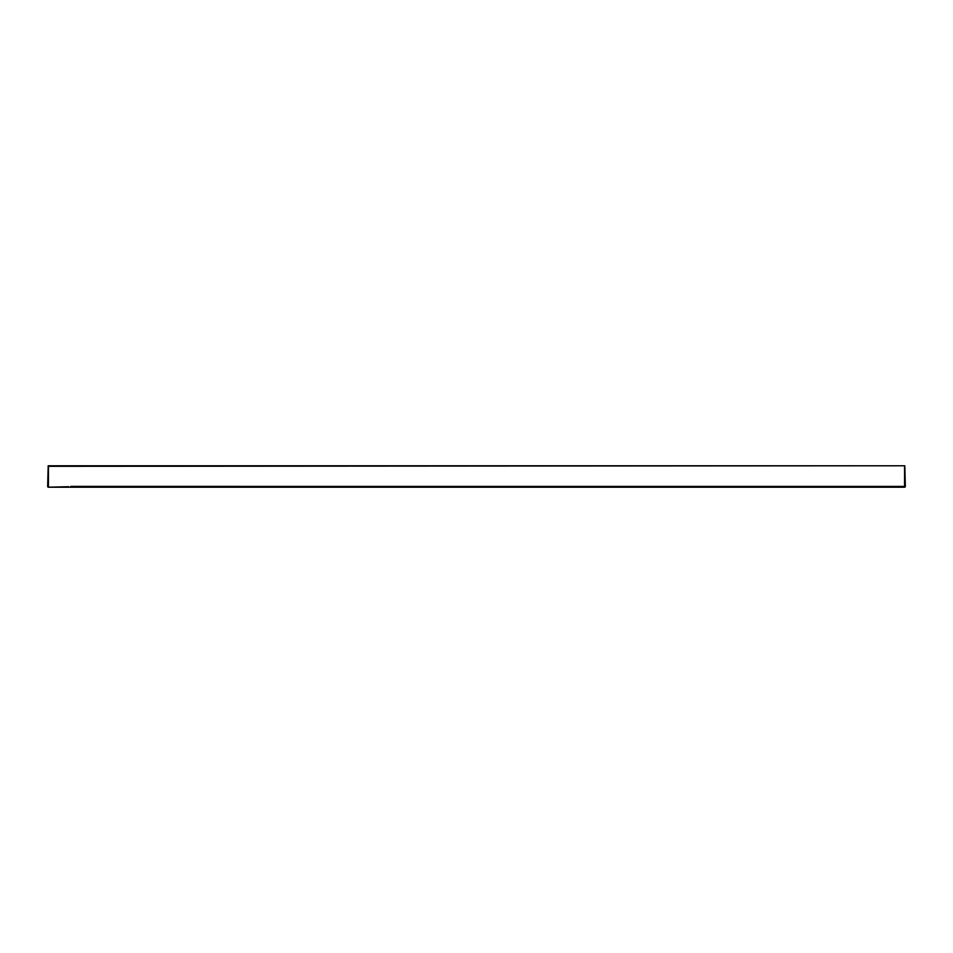 <?xml version="1.0" encoding="UTF-8"?>
<svg xmlns="http://www.w3.org/2000/svg" width="953" height="953" viewBox="0 0 953 953"><rect width="100%" height="100%" fill="white"/><g stroke="black" fill="none" stroke-linecap="round" stroke-linejoin="round"><path stroke-width="1.43" d="M904.814 465.779L48.46 466.315L48.46 487.209A0.798 0.798 0 0 1 47.65 486.411L48.186 465.779L904.814 465.779L905.35 486.411A0.798 0.798 0 0 1 904.54 487.221L84.877 487.209M70.748 486.399L904.552 486.411L904.552 487.221A0.798 0.798 0 0 0 905.35 486.411L904.552 486.411L904.552 465.779M892.032 487.209L48.46 487.209L47.65 486.399A0.798 0.798 0 0 0 48.448 487.209L904.54 487.221M47.65 486.411L48.46 486.411M68.604 486.697L48.46 487.186M895.189 487.209L896.13 487.209M898.357 487.209L901.085 487.209M902.169 487.209L903.384 487.209"/></g></svg>
